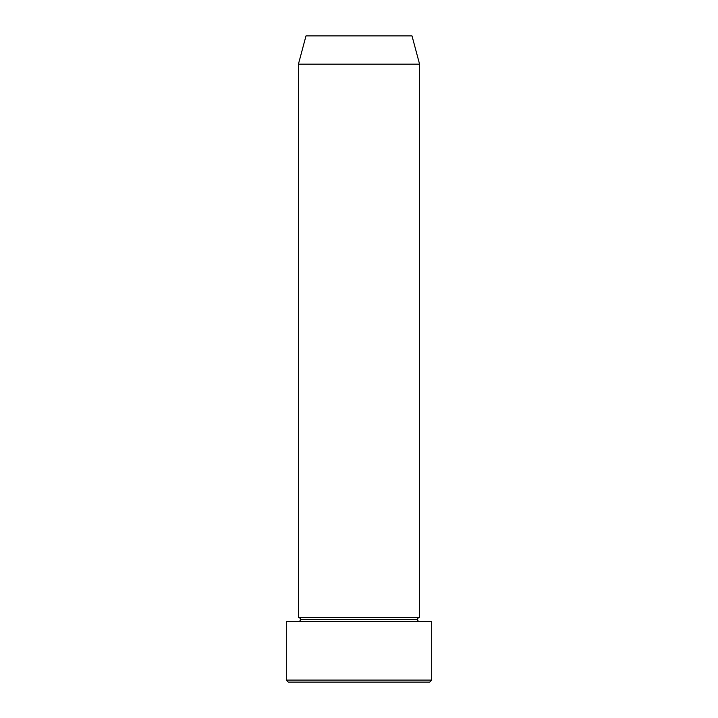 <?xml version="1.0" encoding="UTF-8"?>
<svg xmlns="http://www.w3.org/2000/svg" width="718" height="718" viewBox="0 0 718 718"><rect width="100%" height="100%" fill="white"/><g stroke="black" fill="none" stroke-linecap="round" stroke-linejoin="round"><path stroke-width="1.08" d="M286.303 680.081L288.322 682.1L429.678 682.1L431.697 680.081L286.303 680.081L431.697 680.081L431.697 621.519L286.303 621.519L286.303 680.081L286.303 621.519L431.697 621.519L431.697 680.081L429.678 682.1L288.322 682.1L286.303 680.081M300.438 619.499A2.019 2.019 0 0 1 298.419 621.519A2.019 2.019 0 0 0 300.438 619.499A2.019 2.019 0 0 0 298.419 617.48A2.019 2.019 0 0 1 300.438 619.499L417.562 619.499A2.019 2.019 0 0 1 419.581 617.48L419.581 64.171L412.006 35.9L305.994 35.9L298.419 64.171L419.581 64.171L298.419 64.171L298.419 617.48L419.581 617.48A2.019 2.019 0 0 0 417.562 619.499L300.438 619.499M419.581 621.519A2.019 2.019 0 0 1 417.562 619.499A2.019 2.019 0 0 0 419.581 621.519M305.994 35.9L412.006 35.9L419.581 64.171L419.581 617.48L298.419 617.48L298.419 64.171L305.994 35.9"/></g></svg>
